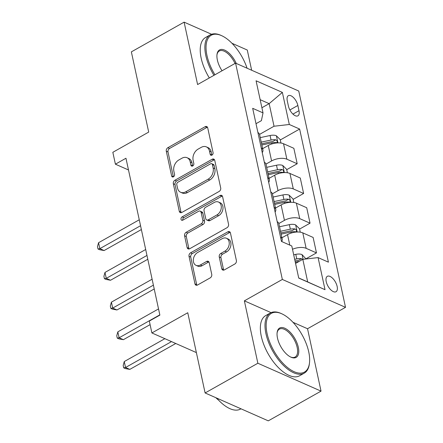 <?xml version="1.0" encoding="UTF-8"?>
<svg xmlns="http://www.w3.org/2000/svg" width="443" height="443" viewBox="0 0 443 443"><rect width="100%" height="100%" fill="white"/><g stroke="black" fill="none" stroke-linecap="round" stroke-linejoin="round"><path stroke-width="0.66" d="M211.975 155.105A1.899 1.401 -66.2 0 0 213.072 152.658L207.717 127.866A2.713 1.999 -66.2 0 0 206.737 126.554A2.713 1.999 -66.2 0 0 205.137 126.704L167.858 147.707A2.713 1.999 -66.2 0 0 166.291 151.207L171.651 175.993A1.899 1.401 -66.2 0 0 172.333 176.918A1.899 1.401 -66.2 0 0 173.457 176.812A1.899 1.401 -66.2 0 0 174.553 174.359L173.855 171.153A8.677 6.396 -66.2 0 1 178.872 159.956L181.979 158.201A8.677 6.396 -66.2 0 1 187.096 157.73A8.677 6.396 -66.2 0 1 190.219 161.933L190.911 165.145A1.899 1.401 -66.2 0 0 191.597 166.064A1.899 1.401 -66.2 0 0 192.716 165.959A1.899 1.401 -66.2 0 0 193.812 163.511L193.12 160.3A8.677 6.396 -66.2 0 1 198.132 149.103L201.238 147.353A8.677 6.396 -66.2 0 1 206.355 146.882A8.677 6.396 -66.2 0 1 209.484 151.085L210.176 154.291A1.899 1.401 -66.2 0 0 210.857 155.211A1.899 1.401 -66.2 0 0 211.975 155.105M337.14 286.438A8.838 4.253 60.6 0 0 332.848 278.503A8.838 4.253 60.6 0 0 327.338 276.321A8.838 4.253 60.6 0 0 326.214 281.615A8.838 4.253 60.6 0 0 330.5 289.545A8.838 4.253 60.6 0 0 336.015 291.727A8.838 4.253 60.6 0 0 337.14 286.438M221.788 268.735A2.713 1.999 -66.2 0 0 222.768 270.047A2.713 1.999 -66.2 0 0 224.368 269.898L234.823 264.006A2.713 1.999 -66.2 0 0 236.39 260.506L230.438 232.974A2.713 1.999 -66.2 0 0 229.463 231.661A2.713 1.999 -66.2 0 0 227.863 231.811L190.584 252.815A2.713 1.999 -66.2 0 0 189.017 256.314L194.97 283.847A2.713 1.999 -66.2 0 0 195.944 285.159A2.713 1.999 -66.2 0 0 197.545 285.01L210.181 277.894A2.713 1.999 -66.2 0 0 211.748 274.394L209.196 262.61A2.713 1.999 -66.2 0 0 208.221 261.298A2.713 1.999 -66.2 0 0 206.621 261.442L200.358 264.975A7.254 5.349 -66.2 0 1 196.077 265.368A7.254 5.349 -66.2 0 1 193.369 259.255A7.254 5.349 -66.2 0 1 197.661 252.493L222.203 238.666A7.254 5.349 -66.2 0 1 226.478 238.268A7.254 5.349 -66.2 0 1 229.186 244.386A7.254 5.349 -66.2 0 1 224.9 251.148L220.808 253.451A2.713 1.999 -66.2 0 0 219.241 256.951L221.788 268.735L223.499 269.488A2.713 1.999 -66.2 0 0 223.748 270.136M211.577 34.277L184.111 22.15L131.361 51.87L148.704 132.092L112.832 152.303L115.401 164.187L125.956 158.245L159.873 315.123L149.324 321.064L151.894 332.948L196.376 352.589M271.055 312.631L244.364 300.847L257.859 363.243L205.109 392.963L187.76 312.741L151.894 332.948M244.364 300.847L282.346 279.45L235.582 63.144L298.754 91.037L345.518 307.337L282.346 279.45M184.111 22.15L197.6 84.547L235.582 63.144M219.135 191.448A2.713 1.999 -66.2 0 0 220.703 187.948L214.75 160.416A2.713 1.999 -66.2 0 0 213.775 159.103A2.713 1.999 -66.2 0 0 212.175 159.247L174.896 180.251A2.713 1.999 -66.2 0 0 173.329 183.751L179.282 211.283A2.713 1.999 -66.2 0 0 180.257 212.596A2.713 1.999 -66.2 0 0 181.857 212.452L219.135 191.448M222.596 196.698L228.549 224.224A2.713 1.999 -66.2 0 1 226.982 227.724L189.704 248.733A2.713 1.999 -66.2 0 1 188.103 248.877A2.713 1.999 -66.2 0 1 187.123 247.565L184.576 235.781A2.713 1.999 -66.2 0 1 186.143 232.282L201.266 223.765A2.713 1.999 -66.2 0 0 202.833 220.265L201.139 212.446A2.713 1.999 -66.2 0 0 200.164 211.134A2.713 1.999 -66.2 0 0 198.564 211.283L182.826 220.149A1.899 1.401 -66.2 0 1 181.708 220.254A1.899 1.401 -66.2 0 1 180.999 218.654A1.899 1.401 -66.2 0 1 182.117 216.882L220.021 195.529A2.713 1.999 -66.2 0 1 221.622 195.38A2.713 1.999 -66.2 0 1 222.596 196.698M257.859 363.243L321.031 391.13L268.281 420.85L205.109 392.963M251.652 70.238L247.283 50.037L231.977 43.281M287.274 100.805L288.404 106.032A8.561 4.12 60.6 0 0 292.557 113.718A8.561 4.12 60.6 0 0 297.901 115.828A8.561 4.12 60.6 0 0 298.992 110.706L297.857 105.473A8.561 4.12 60.6 0 0 293.703 97.792A8.561 4.12 60.6 0 0 288.36 95.677A8.561 4.12 60.6 0 0 287.274 100.805M256.01 123.691L261.403 120.651L263.015 112.882L252.682 108.325L281.466 241.435L291.793 245.992L298.732 278.082L325.024 289.689L307.697 281.92L302.818 259.338L295.564 263.43M263.015 112.882L256.076 80.792L282.368 92.404L289.307 124.489L274.034 126.233L259.554 134.39M280.303 139.944L299.634 129.051L289.307 124.489M299.634 129.051L328.413 262.162L318.085 257.599L325.024 289.689M321.031 391.13L307.536 328.734L345.518 307.337M115.401 164.187L128.487 169.962M261.902 107.738L269.156 103.651L260.157 99.681M274.034 126.233L269.156 103.651L282.368 92.404M305.997 258.79L316.468 252.892L313.129 237.442L302.802 232.88A11.047 5.244 167.8 0 0 287.529 234.624L281.914 237.786M299.573 229.081L310.045 223.178L299.717 218.62A11.047 5.244 167.8 0 0 284.445 220.359L278.824 223.527M310.045 223.178L306.706 207.728L296.378 203.171A11.047 5.244 167.8 0 0 281.106 204.91L275.491 208.072M293.15 199.367L303.621 193.469L293.294 188.906A11.047 5.244 167.8 0 0 278.021 190.645L272.401 193.812M303.621 193.469L300.282 178.02L289.949 173.457A11.047 5.244 167.8 0 0 274.682 175.195L269.067 178.363M286.726 169.658L297.198 163.755L286.87 159.198A11.047 5.244 167.8 0 0 271.598 160.936L265.977 164.104M297.198 163.755L293.859 148.305L283.526 143.742A11.047 5.244 167.8 0 0 268.259 145.487L262.644 148.649M298.704 277.949L307.697 281.92M262.256 152.597A11.047 5.244 167.8 0 0 262.937 150.011L259.592 134.556A11.047 5.244 167.8 0 0 257.909 132.485M262.937 150.011A11.047 5.244 167.8 0 0 261.248 147.934M268.679 182.306A11.047 5.244 167.8 0 0 269.361 179.72L266.021 164.27A11.047 5.244 167.8 0 0 264.333 162.193M269.361 179.72A11.047 5.244 167.8 0 0 267.672 177.643M275.103 212.02A11.047 5.244 167.8 0 0 275.784 209.434L272.445 193.984A11.047 5.244 167.8 0 0 270.756 191.908M275.784 209.434A11.047 5.244 167.8 0 0 274.095 207.357M281.665 241.524A11.047 5.244 167.8 0 0 282.208 239.142L278.868 223.693A11.047 5.244 167.8 0 0 277.18 221.616M282.208 239.142A11.047 5.244 167.8 0 0 280.519 237.066M316.468 252.892L306.141 248.329A11.047 5.244 167.8 0 0 292.502 249.265M302.818 259.338L318.085 257.599M307.536 328.734L293 322.316M211.909 155.144A1.899 1.401 -66.2 0 1 211.881 155.044L211.189 151.838A8.677 6.396 -66.2 0 0 208.066 147.635L206.355 146.882M187.096 157.73L188.801 158.483A8.677 6.396 -66.2 0 1 191.924 162.692L192.622 165.898A1.899 1.401 -66.2 0 0 192.644 165.998M207.468 127.219A2.713 1.999 -66.2 0 0 206.848 127.457L169.564 148.46A2.713 1.999 -66.2 0 0 168.002 151.96L173.357 176.751A1.899 1.401 -66.2 0 0 173.385 176.851M214.501 159.768A2.713 1.999 -66.2 0 0 213.88 160.001L176.602 181.004A2.713 1.999 -66.2 0 0 175.035 184.509L180.988 212.036A2.713 1.999 -66.2 0 0 181.237 212.69M212.407 164.613A1.899 1.401 -66.2 0 0 211.721 163.694A1.899 1.401 -66.2 0 0 210.602 163.799L177.881 182.234A1.899 1.401 -66.2 0 0 176.785 184.687L177.516 188.07A8.677 6.396 -66.2 0 0 180.639 192.273A8.677 6.396 -66.2 0 0 185.755 191.802L208.127 179.199A8.677 6.396 -66.2 0 0 213.138 167.997L212.407 164.613L214.113 165.372A1.899 1.401 -66.2 0 0 213.432 164.447L211.721 163.694M180.639 192.273L182.344 193.026A8.677 6.396 -66.2 0 0 187.467 192.555L185.755 191.802M214.113 165.372L214.844 168.75A8.677 6.396 -66.2 0 1 209.832 179.952L187.467 192.555M200.164 211.134L201.87 211.887A2.713 1.999 -66.2 0 1 202.85 213.199L204.539 221.018A2.713 1.999 -66.2 0 1 202.972 224.518L187.854 233.035A2.713 1.999 -66.2 0 0 186.287 236.534L188.834 248.318A2.713 1.999 -66.2 0 0 189.083 248.966M222.347 196.044A2.713 1.999 -66.2 0 0 221.727 196.282L183.828 217.635A1.899 1.401 -66.2 0 0 182.754 220.188M216.954 214.927A7.254 5.349 -66.2 0 0 221.24 208.166A7.254 5.349 -66.2 0 0 218.532 202.047A7.254 5.349 -66.2 0 0 214.251 202.44L205.607 207.313A2.713 1.999 -66.2 0 0 204.04 210.813L205.729 218.632A2.713 1.999 -66.2 0 0 206.704 219.944A2.713 1.999 -66.2 0 0 208.304 219.794L216.954 214.927L218.659 215.68A7.254 5.349 -66.2 0 0 222.951 208.919A7.254 5.349 -66.2 0 0 220.237 202.8L218.532 202.047M206.704 219.944L208.415 220.697A2.713 1.999 -66.2 0 0 210.015 220.548L208.304 219.794M218.659 215.68L210.015 220.548M226.478 238.268L228.189 239.026A7.254 5.349 -66.2 0 1 230.897 245.14A7.254 5.349 -66.2 0 1 226.606 251.901L222.519 254.204A2.713 1.999 -66.2 0 0 220.952 257.704L223.499 269.488M196.077 265.368L197.788 266.121A7.254 5.349 -66.2 0 0 202.063 265.728L200.358 264.975M208.952 261.963A2.713 1.999 -66.2 0 0 208.332 262.201L202.063 265.728M230.188 232.326A2.713 1.999 -66.2 0 0 229.574 232.564L192.29 253.568A2.713 1.999 -66.2 0 0 190.723 257.067L196.675 284.6A2.713 1.999 -66.2 0 0 196.925 285.248M280.967 143.039L280.225 139.611L276.299 135.724A7.321 3.472 167.8 0 0 270.075 135.514L260.257 137.623M139.263 219.783L98.556 242.714L99.841 248.661L104.111 250.544L141.372 229.552M261.852 144.994L271.67 142.884A7.321 3.472 -12.2 0 1 276.349 142.674L277.113 142.541L277.274 141.411L276.764 140.459L275.734 139.822A7.321 3.472 167.8 0 0 271.055 140.032L261.237 142.142M261.597 143.809L271.404 141.699A3.727 1.766 -12.2 0 1 272.7 141.533L275.734 139.822M104.111 250.544L99.703 249.741L97.997 248.988L99.841 248.661L140.547 225.725M97.997 248.988L97.482 246.613L98.556 242.714M287.391 172.753L286.654 169.32L282.723 165.438A7.321 3.472 167.8 0 0 276.498 165.228L266.68 167.338M145.686 249.498L104.985 272.428L106.27 278.37L110.534 280.253L147.796 259.26M268.275 174.708L278.093 172.598A7.321 3.472 -12.2 0 1 282.772 172.388L283.537 172.249L283.697 171.125L283.188 170.167L282.158 169.536A7.321 3.472 167.8 0 0 277.479 169.741L267.661 171.856M268.021 173.518L277.827 171.408A3.727 1.766 -12.2 0 1 279.123 171.247L282.158 169.536M110.534 280.253L106.126 279.45L104.421 278.697L106.27 278.37L146.971 255.439M104.421 278.697L103.906 276.321L104.985 272.428M293.82 202.462L293.078 199.034L289.146 195.153A7.321 3.472 167.8 0 0 282.927 194.937L273.104 197.052M152.11 279.206L111.409 302.143L112.694 308.084L116.958 309.967L154.219 288.974M274.699 204.417L284.517 202.307A7.321 3.472 -12.2 0 1 289.201 202.102L289.96 201.964L290.121 200.834L289.611 199.882L288.581 199.245A7.321 3.472 167.8 0 0 283.902 199.455L274.084 201.565M274.444 203.232L284.251 201.122A3.727 1.766 -12.2 0 1 285.547 200.956L288.581 199.245M116.958 309.967L112.55 309.164L110.844 308.411L112.694 308.084L153.394 285.154M110.844 308.411L110.329 306.035L111.409 302.143M300.243 232.176L299.501 228.743L295.57 224.861A7.321 3.472 167.8 0 0 289.351 224.651L279.527 226.761M158.533 308.921L117.832 331.851L119.117 337.793L123.387 339.681L150.094 324.63M281.122 234.131L290.94 232.021A7.321 3.472 -12.2 0 1 295.625 231.811L296.384 231.678L296.544 230.548L296.035 229.59L295.005 228.959A7.321 3.472 167.8 0 0 290.326 229.169L280.508 231.279M280.868 232.94L290.674 230.836A3.727 1.766 -12.2 0 1 291.97 230.67L295.005 228.959M123.387 339.681L118.973 338.878L117.268 338.125L119.117 337.793L159.818 314.862M117.268 338.125L116.753 335.744L117.832 331.851M306.035 258.972L301.993 254.575A7.321 3.472 167.8 0 0 295.774 254.365L293.698 254.808M164.874 338.679L124.256 361.566L125.541 367.507L129.81 369.39L175.771 343.491M302.586 259.471L301.428 258.673A7.321 3.472 167.8 0 0 296.749 258.878L294.673 259.327M295.032 260.988L297.098 260.545A3.727 1.766 -12.2 0 1 298.394 260.384L301.428 258.673M295.293 262.178L297.364 261.73A7.321 3.472 -12.2 0 1 299.042 261.47M129.81 369.39L125.397 368.587L123.691 367.834L125.541 367.507L171.507 341.608M123.691 367.834L123.176 365.458L124.256 361.566M247.067 68.216A33.701 16.214 60.6 0 0 221.699 35.7A33.701 16.214 60.6 0 0 206.953 55.419A33.701 16.214 60.6 0 0 214.949 74.773M213.963 75.327A34.532 16.612 -119.4 0 1 205.807 55.552A34.532 16.612 -119.4 0 1 210.198 34.886A34.532 16.612 -119.4 0 1 220.919 35.346L221.699 35.7M222.048 70.769A16.851 8.107 -119.4 0 1 217.363 60.021A16.851 8.107 -119.4 0 1 216.992 54.528A16.851 8.107 -119.4 0 1 224.822 50.197A16.851 8.107 -119.4 0 1 236.263 63.449M209.323 77.94A34.532 16.612 -119.4 0 1 201.161 58.166A34.532 16.612 -119.4 0 1 205.558 37.505L210.198 34.886M235.028 63.46A16.02 7.708 60.6 0 0 219.285 51.011A16.02 7.708 60.6 0 0 216.948 54.965M308.738 351.914A33.701 16.214 60.6 0 0 281.826 313.805A33.701 16.214 60.6 0 0 267.079 333.524A33.701 16.214 60.6 0 0 289.716 369.18A33.701 16.214 60.6 0 0 309.491 362.9A33.701 16.214 60.6 0 0 308.738 351.914M309.491 362.9L309.386 363.753A34.532 16.612 -119.4 0 1 304.225 373.161A34.532 16.612 -119.4 0 1 282.689 364.644A34.532 16.612 -119.4 0 1 265.933 333.657A34.532 16.612 -119.4 0 1 270.324 312.991A34.532 16.612 -119.4 0 1 281.045 313.45L281.826 313.805M298.322 347.318A16.851 8.107 -119.4 0 1 290.951 357.174A16.851 8.107 -119.4 0 1 277.495 338.12A16.851 8.107 -119.4 0 1 277.119 332.627A16.851 8.107 -119.4 0 1 287.003 329.492A16.851 8.107 -119.4 0 1 298.322 347.318M290.553 356.986A16.02 7.708 60.6 0 0 295.138 357.036A16.02 7.708 60.6 0 0 297.175 347.45A16.02 7.708 60.6 0 0 289.401 333.07A16.02 7.708 60.6 0 0 279.411 329.116A16.02 7.708 60.6 0 0 277.074 333.07M304.225 373.161L299.584 375.775A34.532 16.612 -119.4 0 1 278.049 367.258A34.532 16.612 -119.4 0 1 261.292 336.27A34.532 16.612 -119.4 0 1 265.684 315.61L270.324 312.991M218.604 400.167A24.863 11.961 -119.4 0 1 215.863 397.709M240.975 408.795L240.505 409.061A34.532 16.612 -119.4 0 1 216.727 398.091M289.8 245.112L287.529 234.624M284.445 220.359L281.106 204.91M278.021 190.645L274.682 175.195M271.598 160.936L268.259 145.487M286.87 159.198L283.526 143.742M293.294 188.906L289.949 173.457M299.717 218.62L296.378 203.171M306.141 248.329L302.802 232.88M289.877 109.969L297.857 105.473M292.95 114.106L298.992 110.706M211.189 151.838L209.484 151.085M192.622 165.898L190.911 165.145M191.924 162.692L190.219 161.933M173.357 176.751L171.651 175.993M168.002 151.96L166.291 151.207M169.564 148.46L167.858 147.707M206.848 127.457L205.137 126.704M211.881 155.044L210.176 154.291M180.988 212.036L179.282 211.283M175.035 184.509L173.329 183.751M176.602 181.004L174.896 180.251M213.88 160.001L212.175 159.247M209.832 179.952L208.127 179.199M214.844 168.75L213.138 167.997M188.834 248.318L187.123 247.565M186.287 236.534L184.576 235.781M187.854 233.035L186.143 232.282M202.972 224.518L201.266 223.765M204.539 221.018L202.833 220.265M202.85 213.199L201.139 212.446M183.828 217.635L182.117 216.882M221.727 196.282L220.021 195.529M220.952 257.704L219.241 256.951M222.519 254.204L220.808 253.451M226.606 251.901L224.9 251.148M208.332 262.201L206.621 261.442M196.675 284.6L194.97 283.847M190.723 257.067L189.017 256.314M192.29 253.568L190.584 252.815M229.574 232.564L227.863 231.811M277.922 142.879L276.399 135.824M271.055 140.032L270.075 135.514M271.897 143.931L271.67 142.884M284.345 172.593L282.822 165.532M277.479 169.741L276.498 165.228M278.32 173.639L278.093 172.598M290.769 202.307L289.246 195.247M283.902 199.455L282.927 194.937M284.744 203.354L284.517 202.307M297.198 232.016L295.669 224.961M290.326 229.169L289.351 224.651M291.167 233.068L290.94 232.021M303.095 259.31L302.093 254.67M296.749 258.878L295.774 254.365M297.497 262.339L297.364 261.73"/></g></svg>
